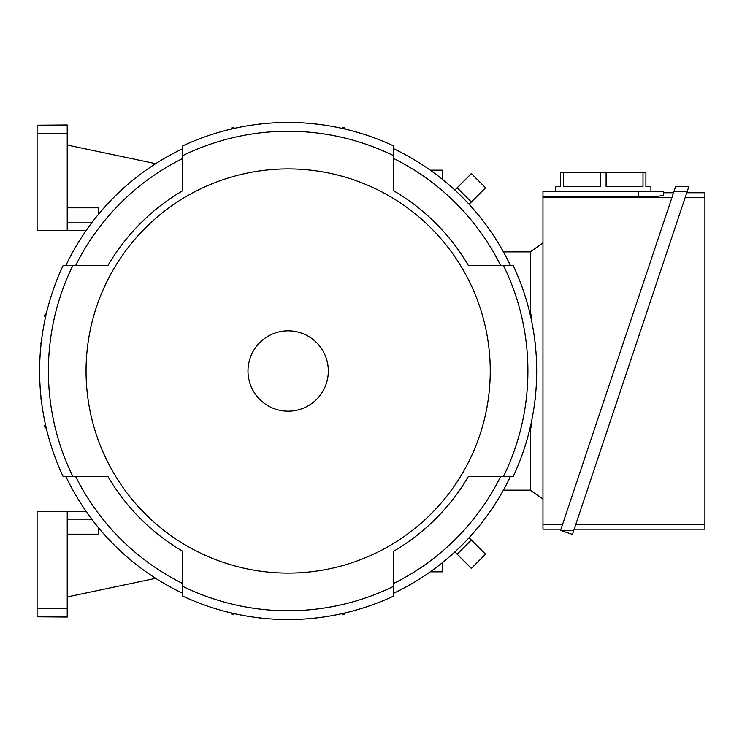 <?xml version="1.0" encoding="UTF-8"?>
<svg xmlns="http://www.w3.org/2000/svg" width="742" height="742" viewBox="0 0 742 742"><rect width="100%" height="100%" fill="white"/><g stroke="black" fill="none" stroke-linecap="round" stroke-linejoin="round"><path stroke-width="1.11" d="M155.681 163.676L67.225 145.052M67.225 133.755L67.225 124.971L37.1 125.194L37.1 133.755L67.225 133.755L67.225 230.41L86.248 230.41M98.612 214.141L98.612 207.816L67.225 207.816M67.225 222.878L91.702 222.878M67.225 230.41L37.1 230.41L37.1 133.755M530.419 313.996L530.419 251.751L542.968 242.884M542.968 499.116L530.419 490.249L530.419 428.004M560.961 529.167L542.968 529.167L542.968 191.501L663.478 191.501L663.478 195.443L656.132 196.519L542.968 197.02M663.478 195.443L663.478 192.753L673.523 192.753M542.968 197.372L671.983 197.372M562.51 524.548L542.968 524.548M663.478 192.753L663.478 191.501M673.949 191.501L687.185 191.501L572.453 534.398L560.544 530.419L675.591 186.576L688.826 186.576L687.185 191.501L688.826 186.576M685.218 197.372L704.9 197.372L704.9 529.167L574.206 529.167M704.9 524.548L575.746 524.548M686.767 192.753L704.9 192.753L704.9 197.372M560.544 530.419L573.779 530.419M555.526 191.501L555.526 186.474L560.544 186.474L560.544 172.673L645.902 172.673L645.902 186.474L650.919 186.474L650.919 191.501M643.008 172.673L643.008 186.474L606.112 186.474L606.112 172.673M600.334 172.673L600.334 186.474L563.438 186.474L563.438 172.673M530.419 490.128L503.419 490.128M442.547 562.557L442.547 571.841L430.258 571.841M530.419 251.872L503.419 251.872M530.048 313.903A1.883 1.883 0 0 1 530.836 317.335M535.019 342.201A1.883 1.883 0 0 1 535.251 344.214M535.251 397.786A1.883 1.883 0 0 1 535.019 399.799M530.836 424.665A1.883 1.883 0 0 1 530.048 428.097M454.874 551.927L471.356 568.4L485.556 554.2L469.083 537.727M469.083 204.273L485.556 187.8L471.356 173.6L454.874 190.073M430.258 170.159L442.547 170.159L442.547 179.443M341.812 128.32A1.883 1.883 0 0 1 345.253 129.108M314.942 123.905A1.883 1.883 0 0 1 316.955 124.137M259.357 124.137A1.883 1.883 0 0 1 261.37 123.905M231.059 129.108A1.883 1.883 0 0 1 234.491 128.32M41.283 399.799A1.883 1.883 0 0 1 41.06 397.786M46.254 428.097A1.883 1.883 0 0 1 45.475 424.665M37.1 608.245L37.1 616.806L67.225 617.029L67.225 608.245L37.1 608.245L37.1 511.59L86.248 511.59M67.225 608.245L67.225 511.59M67.225 534.184L98.612 534.184L98.612 527.859M91.702 519.122L67.225 519.122M155.681 578.324L67.225 596.948M45.475 317.335A1.883 1.883 0 0 1 46.254 313.903M41.06 344.214A1.883 1.883 0 0 1 41.283 342.201M234.491 613.68A1.883 1.883 0 0 1 231.059 612.892M261.37 618.095A1.883 1.883 0 0 1 259.357 617.863M316.955 617.863A1.883 1.883 0 0 1 314.942 618.095M345.253 612.892A1.883 1.883 0 0 1 341.812 613.68M65.862 476.438A246.029 246.029 0 0 0 182.708 593.294M72.827 265.562L63.089 265.562A248.542 248.542 0 0 0 63.089 476.438L107.887 476.438A208.836 208.836 0 0 0 182.708 551.269L182.708 586.328A239.759 239.759 0 0 0 393.594 586.328L393.594 551.269A208.836 208.836 0 0 0 468.415 476.438L503.475 476.438A239.759 239.759 0 0 0 503.475 265.562L468.415 265.562A208.836 208.836 0 0 0 393.594 190.731L393.594 155.672A239.759 239.759 0 0 0 182.708 155.672L182.708 190.731A208.836 208.836 0 0 0 107.887 265.562L72.827 265.562A239.759 239.759 0 0 0 72.827 476.438M182.708 148.706A246.029 246.029 0 0 0 65.862 265.562M393.594 155.672L393.594 145.933A248.542 248.542 0 0 0 182.708 145.933L182.708 155.672M510.44 265.562A246.029 246.029 0 0 0 393.594 148.706M503.475 476.438L513.223 476.438A248.542 248.542 0 0 0 513.223 265.562L503.475 265.562M393.594 593.294A246.029 246.029 0 0 0 510.44 476.438M182.708 586.328L182.708 596.067A248.542 248.542 0 0 0 393.594 596.067L393.594 586.328M490.249 371A202.093 202.093 0 0 0 288.156 168.907A202.093 202.093 0 0 0 86.053 371A202.093 202.093 0 0 0 288.156 573.093A202.093 202.093 0 0 0 490.249 371M328.316 371A40.17 40.17 0 0 0 288.156 330.83A40.17 40.17 0 0 0 247.986 371A40.17 40.17 0 0 0 288.156 411.17A40.17 40.17 0 0 0 328.316 371M468.415 476.438L500.674 476.438A237.245 237.245 0 0 1 393.594 583.527L393.594 551.269M393.594 190.731L393.594 158.473A237.245 237.245 0 0 1 500.674 265.562L468.415 265.562M107.887 265.562L75.628 265.562A237.245 237.245 0 0 1 182.708 158.473L182.708 190.731M182.708 551.269L182.708 583.527A237.245 237.245 0 0 1 75.628 476.438L107.887 476.438M638.37 197.02L638.37 191.501M457.155 554.2L471.356 540M471.356 202L457.155 187.8"/></g></svg>
